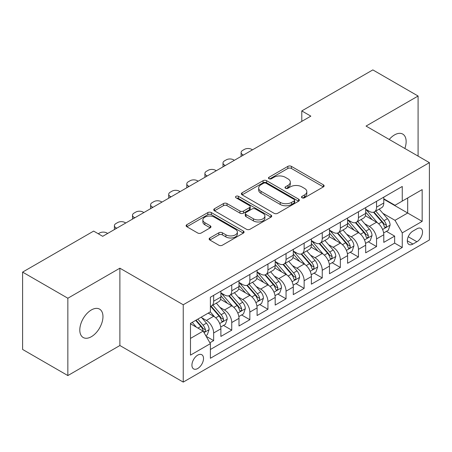 <?xml version="1.0" encoding="UTF-8"?>
<svg xmlns="http://www.w3.org/2000/svg" width="452" height="452" viewBox="0 0 452 452"><rect width="100%" height="100%" fill="white"/><g stroke="black" fill="none" stroke-linecap="round" stroke-linejoin="round"><path stroke-width="0.68" d="M302.026 197.79A1.757 1.017 0 0 0 304.512 197.79L323.389 186.891A2.514 1.452 0 0 0 324.124 185.862A2.514 1.452 0 0 0 323.389 184.84L291.41 166.376A2.514 1.452 0 0 0 287.856 166.376L268.98 177.274A1.757 1.017 0 0 0 268.465 177.992A1.757 1.017 0 0 0 268.98 178.709A1.757 1.017 0 0 0 271.466 178.709L273.912 177.297A8.04 4.644 0 0 1 285.28 177.297L287.947 178.839A8.04 4.644 0 0 1 290.303 182.122A8.04 4.644 0 0 1 287.947 185.405L285.506 186.812A1.757 1.017 0 0 0 284.986 187.529A1.757 1.017 0 0 0 285.506 188.247A1.757 1.017 0 0 0 287.992 188.247L290.433 186.84A8.04 4.644 0 0 1 301.806 186.84L304.467 188.377A8.04 4.644 0 0 1 306.823 191.659A8.04 4.644 0 0 1 304.467 194.942L302.026 196.354A1.757 1.017 0 0 0 301.512 197.072A1.757 1.017 0 0 0 302.026 197.79L302.026 196.354M91.383 336.689A16.385 9.458 120 0 0 102.084 322.253A16.385 9.458 120 0 0 99.57 309.128A16.385 9.458 120 0 0 91.383 309.942A16.385 9.458 120 0 0 80.676 324.378A16.385 9.458 120 0 0 83.191 337.503A16.385 9.458 120 0 0 91.383 336.689M404.851 148.471A16.385 9.458 120 0 0 402.749 134.091A16.385 9.458 120 0 0 394.556 134.899A16.385 9.458 120 0 0 389.24 139.459M197.716 368.51A8.192 4.729 120 0 0 203.072 361.295A8.192 4.729 120 0 0 201.812 354.73A8.192 4.729 120 0 0 197.716 355.136A8.192 4.729 120 0 0 192.366 362.357A8.192 4.729 120 0 0 193.625 368.917A8.192 4.729 120 0 0 197.716 368.51M209.864 237.972A2.514 1.452 0 0 0 209.129 238.995A2.514 1.452 0 0 0 209.864 240.023L218.836 245.204A2.514 1.452 0 0 0 222.39 245.204L243.351 233.102A2.514 1.452 0 0 0 244.086 232.074A2.514 1.452 0 0 0 243.351 231.045L211.372 212.587A2.514 1.452 0 0 0 207.818 212.587L186.857 224.689A2.514 1.452 0 0 0 186.117 225.712A2.514 1.452 0 0 0 186.857 226.74L197.693 232.995A2.514 1.452 0 0 0 201.247 232.995L210.22 227.819A2.514 1.452 0 0 0 210.954 226.791A2.514 1.452 0 0 0 210.22 225.768L204.841 222.661A6.723 3.882 0 0 1 202.875 219.921A6.723 3.882 0 0 1 207.022 216.333A6.723 3.882 0 0 1 214.35 217.175L235.402 229.328A6.723 3.882 0 0 1 237.368 232.074A6.723 3.882 0 0 1 233.221 235.661A6.723 3.882 0 0 1 225.898 234.82L222.39 232.791A2.514 1.452 0 0 0 218.836 232.791L209.864 237.972L209.864 240.023M119.887 268.189L67.851 298.235L22.6 272.11L22.6 349.441L67.851 375.567L119.887 345.52L183.241 382.098L183.241 304.767L119.887 268.189L119.887 345.52M418.089 156.115L418.089 96.027L366.052 126.074L429.4 162.647L183.241 304.767M418.089 96.027L372.838 69.902L301.795 110.921L301.795 121.368M22.6 272.11L93.643 231.096L102.694 236.317L310.846 116.141L301.795 110.921M274.087 213.304A2.514 1.452 0 0 0 277.641 213.304L298.608 201.196A2.514 1.452 0 0 0 299.343 200.174A2.514 1.452 0 0 0 298.608 199.146L266.629 180.687A2.514 1.452 0 0 0 263.075 180.687L242.108 192.789A2.514 1.452 0 0 0 241.374 193.812A2.514 1.452 0 0 0 242.108 194.84L274.087 213.304M236.684 198.168A1.757 1.017 0 0 1 238.464 198.417L238.464 196.326L270.98 215.095A2.514 1.452 0 0 1 271.714 216.124A2.514 1.452 0 0 1 270.98 217.152L250.012 229.254A2.514 1.452 0 0 1 246.459 229.254L214.48 210.79L214.48 208.739A2.514 1.452 0 0 0 213.745 209.762A2.514 1.452 0 0 0 214.48 210.79M214.48 208.739L223.452 203.558A2.514 1.452 0 0 1 227.006 203.558L239.978 211.044A2.514 1.452 0 0 0 243.532 211.044L249.481 207.609A2.514 1.452 0 0 0 250.216 206.587A2.514 1.452 0 0 0 249.481 205.558L235.978 197.761A1.757 1.017 0 0 1 235.464 197.044A1.757 1.017 0 0 1 236.549 196.106A1.757 1.017 0 0 1 238.464 196.326M209.892 342.78L213.649 340.61L206.135 336.277M201.863 317.818L206.406 320.44A10.238 5.91 60 0 1 213.649 332.983L220.887 328.802L220.887 336.429L231.746 330.163L223.508 325.406M219.96 307.366L224.508 309.993A10.238 5.91 60 0 1 231.746 322.53L238.989 318.355L238.989 325.982L249.849 319.711L241.611 314.954M238.063 296.919L242.605 299.54A10.238 5.91 60 0 1 249.849 312.083L257.086 307.902L257.086 315.53L267.946 309.258L259.714 304.507M256.16 286.466L260.708 289.094A10.238 5.91 60 0 1 267.946 301.631L275.189 297.45L275.189 305.083L286.048 298.812L277.81 294.054M274.262 276.019L278.805 278.641A10.238 5.91 60 0 1 286.048 291.184L293.286 287.003L293.286 294.631L304.145 288.359L295.913 283.607M292.365 265.567L296.907 268.194A10.238 5.91 60 0 1 304.145 280.732L311.388 276.551L311.388 284.178L322.248 277.912L314.01 273.155M310.462 255.12L315.01 257.742A10.238 5.91 60 0 1 322.248 270.285L329.485 266.104L329.485 273.731L340.345 267.46L332.113 262.708M328.564 244.668L333.107 247.289A10.238 5.91 60 0 1 340.345 259.832L347.588 255.651L347.588 263.279L358.447 257.013L350.21 252.256M346.661 234.221L351.21 236.842A10.238 5.91 60 0 1 358.447 249.38L365.685 245.204L365.685 252.832L376.55 246.56L376.55 238.933A10.238 5.91 -120 0 0 369.307 226.39L364.764 223.768M368.312 241.809L376.55 246.56M220.887 328.802A10.238 5.91 -120 0 0 213.649 316.264L208.214 313.129M238.989 318.355A10.238 5.91 -120 0 0 231.746 305.812L220.553 299.348M257.086 307.902A10.238 5.91 -120 0 0 249.849 295.359L238.656 288.901M275.189 297.45A10.238 5.91 -120 0 0 267.946 284.913L256.753 278.449M293.286 287.003A10.238 5.91 -120 0 0 286.048 274.46L274.856 268.002M311.388 276.551A10.238 5.91 -120 0 0 304.145 264.013L292.952 257.55M329.485 266.104A10.238 5.91 -120 0 0 322.248 253.561L311.055 247.097M347.588 255.651A10.238 5.91 -120 0 0 340.345 243.114L329.152 236.65M365.685 245.204A10.238 5.91 -120 0 0 358.447 232.661L347.255 226.198M416.913 228.797L412.93 231.096A7.933 4.582 120 0 0 407.744 238.085A7.933 4.582 120 0 0 408.964 244.447A7.933 4.582 120 0 0 412.93 244.052L416.913 241.752A7.933 4.582 120 0 0 422.095 234.763A7.933 4.582 120 0 0 420.88 228.401A7.933 4.582 120 0 0 416.913 228.797M183.241 382.098L429.4 239.978L429.4 162.647M190.478 338.418L203.151 331.101L210.389 343.639L210.389 358.272L402.252 247.504L402.252 232.87L395.008 220.333L382.861 213.316M210.389 343.639L190.478 355.136L190.478 323.366L210.389 311.874L210.389 297.241L402.252 186.473L402.252 201.1L422.162 189.608L422.162 221.378L402.252 232.87M220.887 292.856L224.508 294.941A10.238 5.91 60 0 0 229.627 295.45L236.865 291.269A10.238 5.91 -120 0 0 238.989 286.585L238.989 280.732M238.989 282.404L242.605 284.494A10.238 5.91 60 0 0 247.724 285.003L254.968 280.822A10.238 5.91 -120 0 0 257.086 276.132L257.086 270.279M257.086 271.951L260.708 274.042A10.238 5.91 60 0 0 265.827 274.55L273.064 270.369A10.238 5.91 -120 0 0 275.189 265.686L275.189 259.832M275.189 261.505L278.805 263.595A10.238 5.91 60 0 0 283.924 264.104L291.167 259.923A10.238 5.91 -120 0 0 293.286 255.233L293.286 249.38M293.286 251.052L296.907 253.143A10.238 5.91 60 0 0 302.026 253.651L309.264 249.47A10.238 5.91 -120 0 0 311.388 244.786L311.388 238.933M311.388 240.605L315.01 242.696A10.238 5.91 60 0 0 320.129 243.199L327.367 239.023A10.238 5.91 -120 0 0 329.485 234.334L329.485 228.48M329.485 230.153L333.107 232.243A10.238 5.91 60 0 0 338.226 232.752L345.469 228.571A10.238 5.91 -120 0 0 347.588 223.881L347.588 218.033M347.588 219.706L351.21 221.796A10.238 5.91 60 0 0 356.329 222.299L363.566 218.118A10.238 5.91 -120 0 0 365.685 213.434L365.685 207.581M210.389 349.492L394.647 243.114L394.647 236.113L383.788 242.379L383.788 234.752A10.238 5.91 -120 0 0 376.55 222.214L365.352 215.751M365.685 209.253L369.307 211.344A10.238 5.91 -120 0 0 374.425 211.852A10.238 5.91 -120 0 0 376.55 207.163L376.55 201.309M374.425 211.852L381.669 207.671A10.238 5.91 -120 0 0 383.788 202.982L383.788 197.134M213.649 295.359L213.649 301.213A10.238 5.91 60 0 1 211.525 305.902A10.238 5.91 60 0 1 210.389 306.315M211.525 305.902L218.768 301.721A10.238 5.91 -120 0 0 220.887 297.032L220.887 291.184M231.746 284.913L231.746 290.766A10.238 5.91 60 0 1 229.627 295.45M249.849 274.46L249.849 280.313A10.238 5.91 60 0 1 247.724 285.003M267.946 264.013L267.946 269.861A10.238 5.91 60 0 1 265.827 274.55M286.048 253.561L286.048 259.414A10.238 5.91 60 0 1 283.924 264.104M304.145 243.114L304.145 248.962A10.238 5.91 60 0 1 302.026 253.651M322.248 232.661L322.248 238.515A10.238 5.91 60 0 1 320.129 243.199M340.345 222.209L340.345 228.062A10.238 5.91 60 0 1 338.226 232.752M358.447 211.762L358.447 217.615A10.238 5.91 60 0 1 356.329 222.299M358.447 249.38L358.447 257.013M340.345 259.832L340.345 267.46M322.248 270.285L322.248 277.912M304.145 280.732L304.145 288.359M286.048 291.184L286.048 298.812M267.946 301.631L267.946 309.258M249.849 312.083L249.849 319.711M231.746 322.53L231.746 330.163M213.649 332.983L213.649 340.61M203.151 331.101L190.478 323.785M395.008 220.333L407.681 213.016L407.681 197.97L422.162 189.608M383.788 199.225L422.162 221.378M383.788 198.807L395.008 205.281L402.252 201.1M67.851 298.235L67.851 375.567M386.415 231.356L394.647 236.113M394.647 243.114L402.252 247.504M302.727 198.038L304.467 197.032A8.04 4.644 0 0 0 306.823 193.75L306.823 191.659M290.303 182.122L290.303 184.213A8.04 4.644 0 0 1 287.947 187.495L286.206 188.495M323.355 186.908L291.41 168.466A2.514 1.452 0 0 0 287.856 168.466L269.686 178.958M298.574 201.219L266.629 182.772A2.514 1.452 0 0 0 263.075 182.772L242.142 194.857M294.167 200.891A1.757 1.017 0 0 0 294.681 200.174A1.757 1.017 0 0 0 294.167 199.456L266.092 183.246A1.757 1.017 0 0 0 263.606 183.246L261.03 184.738A8.04 4.644 0 0 0 258.674 188.021A8.04 4.644 0 0 0 261.03 191.303L280.217 202.377A8.04 4.644 0 0 0 291.591 202.377L294.167 200.891L294.167 202.982A1.757 1.017 0 0 0 294.681 202.264L294.681 200.174M258.674 188.021L258.674 190.111A8.04 4.644 0 0 0 261.03 193.388L261.03 191.303M294.167 202.982L291.591 204.468A8.04 4.644 0 0 1 280.217 204.468L261.03 193.388M214.514 210.807L223.452 205.649L223.452 203.558M250.216 206.587L250.216 208.677A2.514 1.452 0 0 1 249.481 209.7L243.532 213.135A2.514 1.452 0 0 1 239.978 213.135L227.006 205.649A2.514 1.452 0 0 0 223.452 205.649M238.464 198.417L270.946 217.169M253.436 218.819A6.723 3.882 0 0 0 260.759 219.655A6.723 3.882 0 0 0 264.906 216.073A6.723 3.882 0 0 0 262.94 213.327L255.521 209.044A2.514 1.452 0 0 0 251.967 209.044L246.018 212.48A2.514 1.452 0 0 0 245.283 213.508A2.514 1.452 0 0 0 246.018 214.536L253.436 218.819L253.436 220.904A6.723 3.882 0 0 0 260.759 221.746A6.723 3.882 0 0 0 264.906 218.163L264.906 216.073M245.283 213.508L245.283 215.598A2.514 1.452 0 0 0 246.018 216.627L246.018 214.536M253.436 220.904L246.018 216.627M237.368 232.074L237.368 234.164A6.723 3.882 0 0 1 233.221 237.746A6.723 3.882 0 0 1 225.898 236.91L222.39 234.882A2.514 1.452 0 0 0 218.836 234.882L209.897 240.04M202.875 219.921L202.875 222.011A6.723 3.882 0 0 0 204.841 224.751L204.841 222.661M210.186 227.836L204.841 224.751M243.317 233.119L211.372 214.677A2.514 1.452 0 0 0 207.818 214.677L186.891 226.757M383.635 232.961L388.313 230.26L390.121 225.034A6.786 3.915 -120 0 0 387.483 218.666L379.211 209.09M243.419 155.07L242.605 154.601A5.119 2.955 -0 0 1 241.108 152.51A5.119 2.955 -0 0 1 242.605 150.42L244.419 149.375A5.119 2.955 -0 0 1 251.657 149.375L252.47 149.844M377.556 222.876L367.747 211.519A19.583 11.306 -120 0 0 365.685 209.366M372.177 219.689L366.691 213.338A16.255 9.385 -120 0 0 365.685 212.242M373.505 212.22L381.872 221.904A6.786 3.915 60 0 1 384.29 226.576L384.782 227.379L385.697 227.249L386.313 226.508L386.46 225.322A6.786 3.915 -120 0 0 384.042 220.649L375.77 211.073M373.996 212.061L382.985 222.469A3.458 1.994 60 0 1 383.855 223.819L386.46 225.322M365.538 243.408L370.211 240.707L372.024 235.481A6.786 3.915 -120 0 0 369.38 229.113L361.108 219.536M225.322 165.522L224.508 165.048A5.119 2.955 -0 0 1 223.005 162.963A5.119 2.955 -0 0 1 224.508 160.872L226.316 159.827A5.119 2.955 -0 0 1 233.554 159.827L234.373 160.296M359.453 233.322L349.645 221.966A19.583 11.306 -120 0 0 347.588 219.813M354.074 230.136L348.588 223.785A16.255 9.385 -120 0 0 347.588 222.695M355.402 222.666L363.77 232.356A6.786 3.915 60 0 1 366.188 237.029L366.679 237.831L367.6 237.701L368.21 236.955L368.357 235.774A6.786 3.915 -120 0 0 365.939 231.102L357.673 221.525M355.899 222.508L364.883 232.916A3.458 1.994 60 0 1 365.753 234.266L368.357 235.774M347.435 253.86L352.114 251.159L353.922 245.933A6.786 3.915 -120 0 0 351.277 239.566L343.011 229.989M207.219 175.969L206.406 175.5A5.119 2.955 -0 0 1 204.909 173.41A5.119 2.955 -0 0 1 206.406 171.319L208.219 170.274A5.119 2.955 -0 0 1 215.457 170.274L216.271 170.743M341.356 243.775L331.548 232.418A19.583 11.306 -120 0 0 329.485 230.266M335.977 240.588L330.491 234.238A16.255 9.385 -120 0 0 329.485 233.142M337.305 233.119L345.667 242.803A6.786 3.915 60 0 1 348.085 247.476L348.582 248.278L349.498 248.154L350.114 247.408L350.26 246.221A6.786 3.915 -120 0 0 347.842 241.549L339.571 231.972M337.797 232.961L346.786 243.368A3.458 1.994 60 0 1 347.656 244.718L350.26 246.221M329.333 264.307L334.011 261.606L335.819 256.386A6.786 3.915 -120 0 0 333.18 250.012L324.909 240.441M189.122 186.422L188.309 185.953A5.119 2.955 -0 0 1 186.806 183.862A5.119 2.955 -0 0 1 188.309 181.772L190.117 180.727A5.119 2.955 -0 0 1 197.355 180.727L198.168 181.195M323.253 254.222L313.445 242.871A19.583 11.306 -120 0 0 311.388 240.718M317.875 251.035L312.388 244.685A16.255 9.385 -120 0 0 311.388 243.594M319.202 243.571L327.57 253.256A6.786 3.915 60 0 1 329.988 257.928L330.48 258.73L331.395 258.6L332.011 257.855L332.158 256.674A6.786 3.915 -120 0 0 329.74 252.001L321.474 242.425M319.694 243.413L328.683 253.815A3.458 1.994 60 0 1 329.553 255.171L332.158 256.674M311.236 274.76L315.914 272.059L317.722 266.833A6.786 3.915 -120 0 0 315.078 260.465L306.812 250.888M171.02 196.869L170.206 196.4A5.119 2.955 -0 0 1 168.709 194.309A5.119 2.955 -0 0 1 170.206 192.219L172.014 191.173A5.119 2.955 -0 0 1 179.258 191.173L180.071 191.648M305.151 264.674L295.348 253.318A19.583 11.306 -120 0 0 293.286 251.165M299.772 261.488L294.286 255.137A16.255 9.385 -120 0 0 293.286 254.047M301.105 254.018L309.467 263.702A6.786 3.915 60 0 1 311.886 268.375L312.383 269.183L313.298 269.053L313.908 268.307L314.061 267.121A6.786 3.915 -120 0 0 311.643 262.448L303.371 252.877M301.597 253.86L310.586 264.267A3.458 1.994 60 0 1 311.456 265.618L314.061 267.121M293.133 285.206L297.811 282.511L299.619 277.285A6.786 3.915 -120 0 0 296.981 270.912L288.709 261.341M152.923 207.321L152.104 206.852A5.119 2.955 -0 0 1 150.606 204.762A5.119 2.955 -0 0 1 152.104 202.671L153.917 201.626A5.119 2.955 -0 0 1 161.155 201.626L161.969 202.095M287.054 275.121L277.245 263.77A19.583 11.306 -120 0 0 275.189 261.618M281.675 271.94L276.189 265.584A16.255 9.385 -120 0 0 275.189 264.493M283.003 264.471L291.37 274.155A6.786 3.915 60 0 1 293.789 278.827L294.28 279.63L295.196 279.5L295.811 278.754L295.958 277.573A6.786 3.915 -120 0 0 293.54 272.901L285.268 263.324M283.494 264.313L292.484 274.714A3.458 1.994 60 0 1 293.354 276.07L295.958 277.573M275.036 295.659L279.715 292.958L281.523 287.732A6.786 3.915 -120 0 0 278.878 281.364L270.612 271.788M134.82 217.768L134.007 217.299A5.119 2.955 -0 0 1 132.509 215.208A5.119 2.955 -0 0 1 134.007 213.118L135.815 212.078A5.119 2.955 -0 0 1 143.058 212.078L143.872 212.547M268.951 285.574L259.143 274.217A19.583 11.306 -120 0 0 257.086 272.064M263.572 282.387L258.086 276.036A16.255 9.385 -120 0 0 257.086 274.946M264.906 274.918L273.268 284.602A6.786 3.915 60 0 1 275.686 289.274L276.183 290.082L277.099 289.952L277.709 289.207L277.861 288.02A6.786 3.915 -120 0 0 275.443 283.347L267.172 273.776M265.397 274.76L274.387 285.167A3.458 1.994 60 0 1 275.257 286.517L277.861 288.02M256.934 306.111L261.612 303.411L263.42 298.184A6.786 3.915 -120 0 0 260.781 291.817L252.51 282.24M116.718 228.22L115.904 227.751A5.119 2.955 -0 0 1 114.407 225.661A5.119 2.955 -0 0 1 115.904 223.57L117.718 222.525A5.119 2.955 -0 0 1 124.955 222.525L125.769 222.994M250.854 296.026L241.046 284.67A19.583 11.306 -120 0 0 238.989 282.517M245.476 292.839L239.989 286.483A16.255 9.385 -120 0 0 238.989 285.393M246.803 285.37L255.171 295.054A6.786 3.915 60 0 1 257.589 299.727L258.081 300.529L258.996 300.399L259.612 299.653L259.759 298.473A6.786 3.915 -120 0 0 257.341 293.8L249.069 284.223M247.295 285.212L256.284 295.619A3.458 1.994 60 0 1 257.154 296.97L259.759 298.473M238.837 316.558L243.509 313.857L245.323 308.631A6.786 3.915 -120 0 0 242.679 302.264L234.407 292.687M98.259 233.757L99.615 232.978A5.119 2.955 -0 0 1 106.858 232.978L107.672 233.447M232.752 306.473L222.943 295.116A19.583 11.306 -120 0 0 220.887 292.964M227.373 303.286L221.887 296.936A16.255 9.385 -120 0 0 220.887 295.845M228.706 295.817L237.068 305.501A6.786 3.915 60 0 1 239.487 310.174L239.978 310.982L240.899 310.852L241.509 310.106L241.662 308.925A6.786 3.915 -120 0 0 239.238 304.247L230.972 294.676M229.198 295.659L238.181 306.066A3.458 1.994 60 0 1 239.057 307.416L241.662 308.925M220.734 327.011L225.412 324.31L227.22 319.084A6.786 3.915 -120 0 0 224.582 312.716L216.31 303.139M214.655 316.925L210.321 311.908M209.276 313.739L208.57 312.925M210.604 306.27L218.966 315.954A6.786 3.915 60 0 1 221.39 320.626L221.881 321.428L222.796 321.304L223.412 320.558L223.559 319.372A6.786 3.915 -120 0 0 221.141 314.699L212.869 305.123M211.095 306.111L220.084 316.519A3.458 1.994 60 0 1 220.955 317.869L223.559 319.372M205.773 335.65L207.31 334.757L209.123 329.531A6.786 3.915 -120 0 0 206.479 323.163L201.27 317.134M196.411 327.214L192.224 322.361M191.173 324.186L190.478 323.383M195.659 320.378L200.869 326.406A6.786 3.915 60 0 1 203.287 331.079L203.779 331.881L204.7 331.751L205.31 331.005L205.457 329.824A6.786 3.915 -120 0 0 203.038 325.152L197.835 319.123M196.083 320.135L201.982 326.966A3.458 1.994 60 0 1 202.852 328.321L205.457 329.824M206.406 320.44L213.649 316.264M224.508 309.993L231.746 305.812M242.605 299.54L249.849 295.359M260.708 289.094L267.946 284.913M278.805 278.641L286.048 274.46M296.907 268.194L304.145 264.013M315.01 257.742L322.248 253.561M333.107 247.289L340.345 243.114M351.21 236.842L358.447 232.661M369.307 226.39L376.55 222.214M376.55 207.163L383.788 202.982M213.649 301.213L220.887 297.032M231.746 290.766L238.989 286.585M249.849 280.313L257.086 276.132M267.946 269.861L275.189 265.686M286.048 259.414L293.286 255.233M304.145 248.962L311.388 244.786M322.248 238.515L329.485 234.334M340.345 228.062L347.588 223.881M358.447 217.615L365.685 213.434M376.55 238.933L383.788 234.752M408.229 236.741L416.913 241.752M407.32 240.814L412.93 244.052M304.467 197.032L304.467 194.942M285.506 188.247L285.506 186.812M287.947 187.495L287.947 185.405M268.98 178.709L268.98 177.274M287.856 168.466L287.856 166.376M291.41 168.466L291.41 166.376M323.389 186.891L323.389 184.84M242.108 194.84L242.108 192.789M263.075 182.772L263.075 180.687M266.629 182.772L266.629 180.687M298.608 201.196L298.608 199.146M280.217 204.468L280.217 202.377M291.591 204.468L291.591 202.377M227.006 205.649L227.006 203.558M239.978 213.135L239.978 211.044M243.532 213.135L243.532 211.044M249.481 209.7L249.481 207.609M270.98 217.152L270.98 215.095M218.836 234.882L218.836 232.791M222.39 234.882L222.39 232.791M225.898 236.91L225.898 234.82M210.22 227.819L210.22 225.768M186.857 226.74L186.857 224.689M207.818 214.677L207.818 212.587M211.372 214.677L211.372 212.587M243.351 233.102L243.351 231.045M242.605 154.601L242.605 155.539M382.601 229.48L390.076 225.164M367.747 211.519L368.679 210.982M384.042 220.649L387.483 218.666M378.635 223.774L381.872 221.904M224.508 165.048L224.508 165.991M364.498 239.933L371.979 235.616M349.645 221.966L350.577 221.429M365.939 231.102L369.38 229.113M360.532 234.221L363.77 232.356M206.406 175.5L206.406 176.438M346.401 250.38L353.876 246.063M331.548 232.418L332.48 231.882M347.842 241.549L351.277 239.566M342.435 244.673L345.667 242.803M188.309 185.953L188.309 186.891M328.299 260.832L335.779 256.516M313.445 242.871L314.377 242.328M329.74 252.001L333.18 250.012M324.333 255.12L327.57 253.256M170.206 196.4L170.206 197.338M310.202 271.279L317.677 266.962M295.348 253.318L296.28 252.781M311.643 262.448L315.078 260.465M306.236 265.573L309.467 263.702M152.104 206.852L152.104 207.79M292.099 281.732L299.574 277.415M277.245 263.77L278.178 263.228M293.54 272.901L296.981 270.912M288.133 276.019L291.37 274.155M134.007 217.299L134.007 218.243M274.002 292.178L281.477 287.862M259.143 274.217L260.075 273.68M275.443 283.347L278.878 281.364M270.036 286.472L273.268 284.602M115.904 227.751L115.904 228.689M255.9 302.631L263.375 298.314M241.046 284.67L241.978 284.133M257.341 293.8L260.781 291.817M251.933 296.919L255.171 295.054M237.803 313.083L245.278 308.767M222.943 295.116L223.876 294.58M239.238 304.247L242.679 302.264M233.831 307.371L237.068 305.501M219.7 323.53L227.175 319.214M221.141 314.699L224.582 312.716M215.734 317.824L218.966 315.954M204.01 332.593L209.078 329.666M203.038 325.152L206.479 323.163M197.942 328.096L200.869 326.406M241.108 152.51L241.108 156.403M223.005 162.963L223.005 166.856M204.909 173.41L204.909 177.308M186.806 183.862L186.806 187.755M168.709 194.309L168.709 198.208M150.606 204.762L150.606 208.654M132.509 215.208L132.509 219.107M114.407 225.661L114.407 229.554"/></g></svg>
